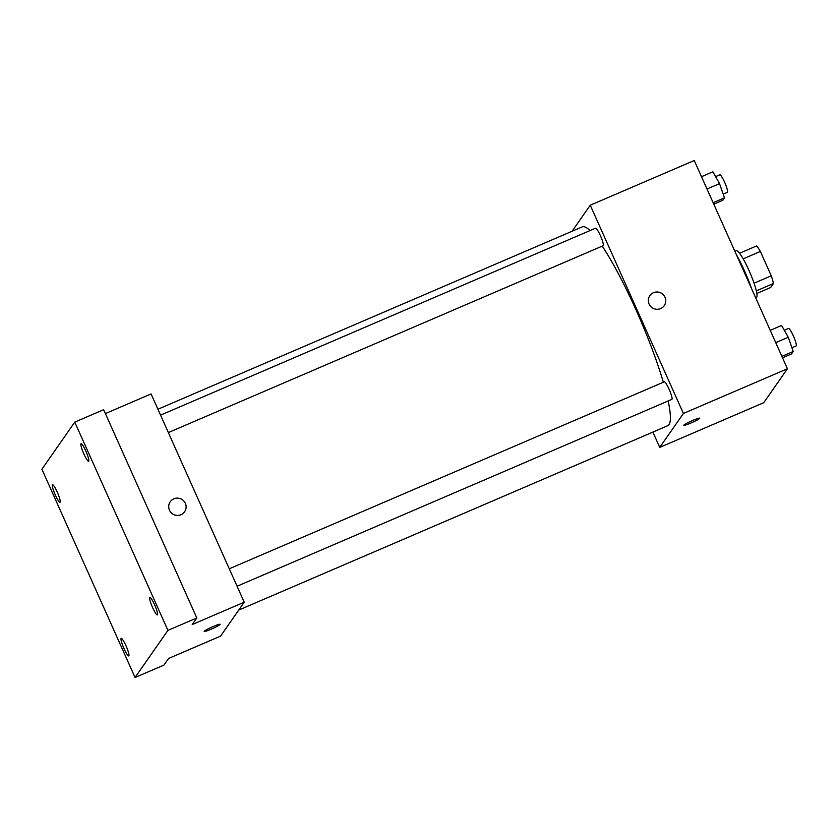 <?xml version="1.0" encoding="UTF-8"?>
<svg xmlns="http://www.w3.org/2000/svg" width="838" height="838" viewBox="0 0 838 838"><rect width="100%" height="100%" fill="white"/><g stroke="black" fill="none" stroke-linecap="round" stroke-linejoin="round"><path stroke-width="1.26" d="M743.18 258.848L760.37 251.463A24.648 3.792 -113.3 0 0 756.651 245.911L739.556 253.265M760.37 251.463L771.264 275.807A24.648 3.792 -113.3 0 1 773.474 283.516L770.709 287.486L756.829 293.447M756.316 290.891L773.474 283.516M734.905 251.348L736.288 250.751A25.465 3.918 66.7 0 1 749.465 271.491A25.465 3.918 66.7 0 1 756.693 297.291A25.465 3.918 66.7 0 1 756.4 297.542L755.698 297.846M754.053 283.202L771.264 275.807M751.623 288.733A38.192 5.887 -113.3 0 0 736.382 254.679M572.082 231.257L590.245 205.205L694.262 160.508L787.416 368.762L763.753 402.69L659.736 447.398L652.896 432.094M590.245 205.205L683.41 413.469L787.416 368.762M683.41 413.469L659.736 447.398M699.782 418.162A8.757 0.828 -24.1 0 1 690.889 423.033A8.757 0.828 -24.1 0 1 683.808 425.316A8.757 0.828 -24.1 0 1 691.465 420.99A8.757 0.828 -24.1 0 1 699.793 418.162A8.757 0.828 -24.1 0 1 690.9 423.033A8.757 0.828 -24.1 0 1 683.808 425.306M238.725 610.085L667.718 425.725A108.217 16.666 -113.3 0 0 668.169 400.962M663.35 382.254A108.217 16.666 -113.3 0 0 602.239 246.11M590.036 230.576A108.217 16.666 -113.3 0 0 582.263 226.878L157.911 409.248M168.344 432.576L603.13 245.733A9.553 1.467 -113.3 0 0 600.71 236.379A9.553 1.467 -113.3 0 0 595.588 228.187L160.55 415.145M237.081 586.233L671.856 399.38A9.553 1.467 -113.3 0 0 669.436 390.026A9.553 1.467 -113.3 0 0 664.314 381.835L229.277 568.793M649.869 295.636A8.757 8.61 -145.1 0 1 664.995 297.228A8.757 8.61 -145.1 0 1 652.121 307.703A8.757 8.61 -145.1 0 1 657.83 292.033A8.757 8.61 -145.1 0 1 664.23 305.65M244.225 602.208L220.562 636.126L168.553 658.479L163.955 665.079L135.054 677.492L41.9 469.238L74.771 422.111L103.661 409.698L196.815 617.962L192.216 624.551L244.225 602.208L151.07 393.944L105.389 413.574M74.771 422.111L167.925 630.375L196.815 617.962M167.925 630.375L135.054 677.492M211.26 629.16A8.757 0.828 -24.1 0 1 204.179 631.433A8.757 0.828 -24.1 0 1 211.836 627.107A8.757 0.828 -24.1 0 1 220.153 624.289A8.757 0.828 -24.1 0 1 211.26 629.16M170.24 501.763A8.757 8.61 -145.1 0 1 185.366 503.355A8.757 8.61 -145.1 0 1 172.492 513.83A8.757 8.61 -145.1 0 1 178.201 498.16A8.757 8.61 -145.1 0 1 184.601 511.777M220.153 624.279A8.757 0.828 -24.1 0 1 211.26 629.149A8.757 0.828 -24.1 0 1 204.179 631.433M88.723 461.162A9.553 1.467 66.7 0 1 88.618 461.256A9.553 1.467 66.7 0 1 83.674 453.484A9.553 1.467 66.7 0 1 80.961 443.805A9.553 1.467 66.7 0 1 81.077 443.711A9.553 1.467 66.7 0 1 86.01 451.483A9.553 1.467 66.7 0 1 88.723 461.162M60.137 502.151A9.553 1.467 66.7 0 1 60.022 502.245A9.553 1.467 66.7 0 1 55.078 494.472A9.553 1.467 66.7 0 1 52.365 484.804A9.553 1.467 66.7 0 1 52.48 484.71A9.553 1.467 66.7 0 1 57.424 492.482A9.553 1.467 66.7 0 1 60.137 502.151M128.863 655.808A9.553 1.467 66.7 0 1 128.748 655.903A9.553 1.467 66.7 0 1 123.815 648.13A9.553 1.467 66.7 0 1 121.101 638.451A9.553 1.467 66.7 0 1 121.206 638.357A9.553 1.467 66.7 0 1 126.15 646.129A9.553 1.467 66.7 0 1 128.863 655.808M157.46 614.809A9.553 1.467 66.7 0 1 157.345 614.903A9.553 1.467 66.7 0 1 152.401 607.131A9.553 1.467 66.7 0 1 149.698 597.452A9.553 1.467 66.7 0 1 149.803 597.358A9.553 1.467 66.7 0 1 154.747 605.13A9.553 1.467 66.7 0 1 157.46 614.809M701.5 176.692L712.855 171.811L719.528 183.606L724.493 197.841L722.785 200.292L713.787 204.158M707 188.979L719.528 183.606M713.148 202.723L724.493 197.841M723.204 194.133L727.374 192.342A9.553 1.467 -113.3 0 0 724.954 182.988A9.553 1.467 -113.3 0 0 719.832 174.796L715.579 176.619M770.227 330.34L781.582 325.458L788.254 337.253L793.23 351.489L791.522 353.94L782.524 357.805M775.737 342.637L788.254 337.253M781.875 356.37L793.23 351.489M791.931 347.78L796.1 345.989A9.553 1.467 -113.3 0 0 793.68 336.635A9.553 1.467 -113.3 0 0 788.558 328.444L784.305 330.266"/></g></svg>
